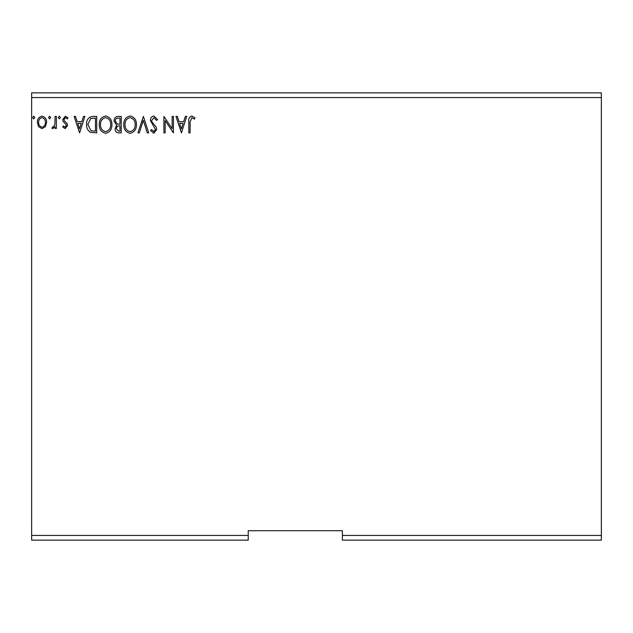 <?xml version="1.0" encoding="UTF-8"?>
<svg xmlns="http://www.w3.org/2000/svg" width="633" height="633" viewBox="0 0 633 633"><rect width="100%" height="100%" fill="white"/><g stroke="black" fill="none" stroke-linecap="round" stroke-linejoin="round"><path stroke-width="0.95" d="M601.35 540.139L342.398 540.139L342.398 535.431L601.35 535.431L601.35 540.139M342.398 535.431L342.398 530.723L248.231 530.723L248.231 540.139L31.65 540.139L31.65 97.569L601.35 97.569L601.35 535.431M601.35 97.569L601.35 92.861L31.65 92.861L31.65 97.569M50.664 117.564L49.611 118.933L48.551 117.564L49.611 116.187L50.664 117.564M60.38 117.564L59.328 118.933L58.268 117.564L59.328 116.187L60.38 117.564M79.608 132.875L74.116 116.401L75.493 116.401L77.186 121.678L81.815 121.678L83.509 116.401L84.893 116.401L79.608 132.875M111.93 124.566C112.025 129.267 109.936 132.178 105.671 133.302C101.312 132.281 99.175 129.401 99.254 124.646C99.175 119.938 101.28 117.05 105.576 115.974C109.873 117.01 111.994 119.874 111.93 124.566M181.442 132.875L175.942 116.401L177.327 116.401L179.02 121.678L183.649 121.678L185.342 116.401L186.719 116.401L181.442 132.875M153.859 115.974L157.57 119.582L156.533 120.412L153.954 117.667L151.651 120.46L152.062 122.074L156.074 126.948L156.723 129.456L153.779 133.302L150.591 130.509L151.588 129.496L153.795 131.609L155.457 129.528L150.385 120.436C150.409 117.967 151.564 116.48 153.859 115.974M136.435 124.566C136.53 129.267 134.449 132.178 130.176 133.302C125.817 132.281 123.68 129.401 123.759 124.646C123.68 119.938 125.785 117.05 130.082 115.974C134.378 117.01 136.499 119.874 136.435 124.566M34.823 117.564L33.763 118.933L32.71 117.564L33.763 116.187L34.823 117.564M248.231 535.431L31.65 535.431M121.227 116.401L121.227 132.875L118.901 132.875C116.393 132.748 115.127 131.387 115.103 128.792L116.646 125.287L114.043 121.077C114.059 118.355 115.356 116.796 117.936 116.401L121.227 116.401M143.414 116.401L148.692 132.875L147.315 132.875L143.303 120.373L139.3 132.875L137.915 132.875L143.414 116.401M190.098 121.916L190.098 132.875L188.832 132.875L188.832 121.75C188.325 118.759 189.33 116.836 191.846 115.974L194.964 117.88L194.315 119.146L191.862 117.667L190.098 121.916M172.144 116.401L173.41 116.401L173.41 132.875L165.173 120.587L165.173 132.875L163.907 132.875L163.907 116.401L172.144 128.657L172.144 116.401M92.893 116.401L96.722 116.401L96.722 132.875L90.305 132.281C87.631 130.43 86.389 127.811 86.579 124.432C86.389 119.677 88.493 116.994 92.893 116.401M65.152 128.649L62.707 126.94L63.45 125.904L65.072 127.17L66.299 125.556L65.998 124.464L63.126 121.528L62.707 119.669L65.381 116.187L67.984 117.817L67.264 118.933L65.523 117.667L63.973 119.605L64.273 120.753L67.161 123.641L67.565 125.492L65.152 128.649M56.369 116.401L56.369 128.444L55.103 128.444L55.103 126.671L52.895 128.649L51.93 128.238L52.539 126.956L53.101 127.17L54.905 124.582L55.103 116.401L56.369 116.401M45.418 126.655L42 128.649L38.589 126.671L37.355 122.391C37.323 118.972 38.866 116.907 42 116.187C45.133 116.899 46.684 118.964 46.652 122.391L45.418 126.655M118.648 131.189L119.961 131.189L119.961 125.904L119.313 125.904C117.414 125.896 116.432 126.845 116.369 128.768L118.648 131.189M119.321 124.218L119.961 124.218L119.961 118.086L118.513 118.086C116.496 118.054 115.428 119.051 115.309 121.077L117.303 124.021L119.321 124.218M125.033 124.646C124.97 128.42 126.671 130.738 130.121 131.609C133.563 130.699 135.248 128.349 135.169 124.574C135.233 120.824 133.547 118.521 130.121 117.667C126.647 118.521 124.946 120.848 125.033 124.646M179.558 123.372L181.339 128.903L183.103 123.372L179.558 123.372M100.52 124.646C100.465 128.42 102.158 130.738 105.616 131.609C109.058 130.699 110.743 128.349 110.664 124.574C110.728 120.824 109.042 118.521 105.616 117.667C102.142 118.521 100.441 120.848 100.52 124.646M95.456 131.189L95.456 118.086L90.701 118.506L87.845 124.432L90.97 130.722L95.456 131.189M77.732 123.372L79.505 128.903L81.277 123.372L77.732 123.372M38.621 122.375C38.566 124.93 39.697 126.529 42 127.17C44.31 126.537 45.441 124.938 45.386 122.375C45.441 119.827 44.318 118.26 42 117.667C39.689 118.26 38.566 119.827 38.621 122.375"/></g></svg>
